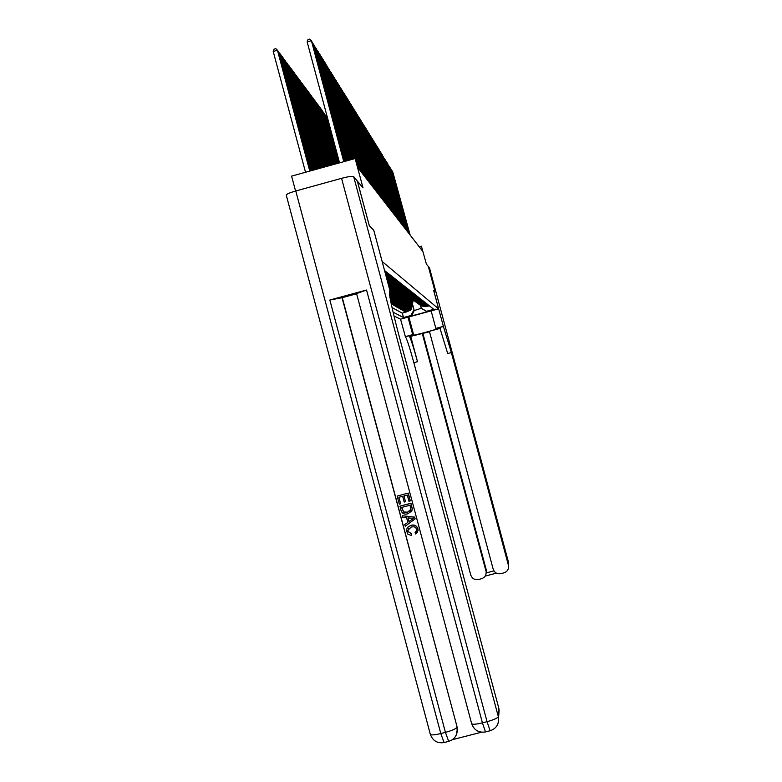 <?xml version="1.0" encoding="UTF-8"?>
<svg xmlns="http://www.w3.org/2000/svg" width="782" height="782" viewBox="0 0 782 782"><rect width="100%" height="100%" fill="white"/><g stroke="black" fill="none" stroke-linecap="round" stroke-linejoin="round"><path stroke-width="1.17" d="M435.623 309.222L429.005 311.011L435.623 309.222M393.962 315.957L400.54 319.173L405.408 336.749C406.933 338.997 409.748 347.638 413.854 362.672L470.754 575.005C472.113 578.612 474.694 580.117 478.496 579.521L481.487 578.729C484.557 577.702 486.121 575.562 486.16 572.316L486.199 569.658L486.209 572.903L493.941 570.88M295.576 191.043L291.588 176.126L355.155 158.531L358.283 168.208L422.788 251.393L421.4 246.213L419.23 246.799M440.188 328.372L429.396 331.294L493.178 569.14C494.547 572.747 497.127 574.252 500.93 573.646L503.931 572.864C507.195 571.73 508.74 569.433 508.564 565.982L508.574 562.61L429.474 267.855L428.341 266.496L435.134 291.803L428.331 266.476L426.415 264.169L421.4 246.213M357.325 181.062L363.014 187.856L355.155 158.531M295.772 190.984L440.804 733.545C434.411 735.07 430.911 735.295 430.305 734.21L286.251 195.119C286.32 194.19 289.496 192.812 295.772 190.984L341.568 178.335C348.313 176.566 352.34 175.989 353.66 176.595L357.315 180.994L369.29 225.705L373.757 230.191L369.339 225.754L357.364 181.053M429.386 305.84L425.017 306.661L420.941 305.694M424.782 306.495L428.253 305.195L424.43 306.231L420.325 305.244M424.186 306.055L427.686 304.745L423.834 305.791L419.699 304.794M423.59 305.606L427.109 304.286L423.228 305.342L418.947 304.237M422.984 305.156L426.522 303.827L422.622 304.882L418.429 303.875M422.368 304.706L425.926 303.357L421.997 304.423L417.784 303.406M421.752 304.247L425.33 302.888L421.371 303.963L417.129 302.937M421.127 303.778L424.714 302.409L420.745 303.494L416.464 302.458M420.481 303.299L424.098 301.93L420.1 303.015L415.799 301.969M419.846 302.82L423.473 301.441L419.445 302.536L415.115 301.481M419.191 302.341L422.847 300.943L418.79 302.048L414.421 300.982M418.526 301.842L422.202 300.444L418.126 301.549L413.727 300.474M417.852 301.344L421.557 299.926L417.451 301.05L413.023 299.965M417.177 300.845L420.892 299.418L416.767 300.532L412.3 299.447M416.483 300.327L420.227 298.89L416.073 300.024L411.576 298.92M415.789 299.809L419.553 298.362L415.369 299.496L410.833 298.392M415.086 299.291L418.869 297.825L414.656 298.968L410.091 297.854M414.362 298.753L418.175 297.277L413.932 298.431L409.338 297.307M413.639 298.216L417.471 296.73L413.199 297.893L408.566 296.749M412.906 297.668L416.757 296.173L412.456 297.336L407.793 296.183M412.153 297.111L416.034 295.606L411.703 296.779L407.002 295.616M411.4 296.554L415.301 295.029L410.941 296.212L406.2 295.039M410.628 295.987L415.007 294.794L414.558 294.443L410.169 295.635L405.389 294.452M409.856 295.401L414.264 294.208L413.805 293.846L409.387 295.058L404.568 293.856M409.064 294.814L413.502 293.612L413.043 293.25L408.585 294.462L403.737 293.26M408.263 294.228L412.73 293.006L412.27 292.644L407.774 293.866L402.886 292.644L401.801 297.864M407.451 293.621L411.958 292.4L411.479 292.028L406.963 293.25L402.026 292.018M406.63 293.006L411.166 291.774L410.677 291.403L406.132 292.634L401.156 291.393M405.79 292.39L410.355 291.148L409.876 290.767L405.281 292.009L400.267 290.757M404.939 291.754L409.543 290.503L409.045 290.122L404.431 291.373L399.377 290.102M404.079 291.119L408.712 289.858L408.214 289.467L403.561 290.728L398.458 289.448M403.209 290.464L407.881 289.193L407.363 288.802L402.681 290.073L397.539 288.783L396.259 295M402.319 289.809L407.021 288.529L406.503 288.118L401.782 289.408L396.601 288.099M401.42 289.135L406.161 287.854L405.633 287.434L400.873 288.734L395.643 287.414M400.501 288.46L405.281 287.16L404.744 286.74L399.954 288.05L394.675 286.711M399.573 287.766L404.392 286.456L403.844 286.036L399.016 287.356L393.698 285.997M398.634 287.072L403.483 285.753L402.935 285.322L398.058 286.642L392.691 285.283M397.676 286.359L402.564 285.029L402.007 284.589L397.1 285.929L391.684 284.55L390.521 290.288M396.709 285.635L401.625 284.296L401.058 283.846L396.112 285.195L390.648 283.807M395.712 284.902L400.677 283.553L400.101 283.094L395.115 284.452L389.602 283.045M394.715 284.159L399.719 282.791L399.133 282.331L394.099 283.7L388.537 282.273M393.688 283.397L398.732 282.028L398.136 281.559L393.072 282.937L387.51 281.53M392.652 282.625L397.735 281.246L397.139 280.767L392.026 282.155L387.481 281.432M391.596 281.843L396.728 280.445L396.112 279.966L390.961 281.364L387.373 281.021M390.531 281.051L395.702 279.643L395.076 279.145L389.876 280.562L387.207 280.406M389.436 280.239L394.656 278.822L394.011 278.324L386.992 279.624M388.331 279.418L393.59 277.981L392.935 277.473L386.738 278.685M387.207 278.578L392.505 277.131L391.85 276.613L386.572 278.06M386.455 277.62L391.401 276.271L390.736 275.743L386.279 276.955M386.161 276.515L390.286 275.391L389.602 274.853L385.985 275.841M385.858 275.391L389.143 274.502L388.449 273.954L385.673 274.707M385.555 274.247L387.989 273.583L387.276 273.035L385.37 273.553M385.243 273.084L386.807 272.664L385.057 272.38M384.93 271.901L385.604 271.716L384.734 271.188M399.113 295.234L399.67 297.316L398.351 302.048L392.447 304.266M399.934 295.801L400.482 297.854L399.172 302.566L393.307 304.765M400.746 296.358L401.293 298.392L399.993 303.074L394.157 305.254M401.547 296.906L402.085 298.929L400.795 303.572L394.998 305.742M402.339 297.443L402.877 299.447L401.586 304.061L395.829 306.221M403.121 297.981L403.649 299.965L402.378 304.54L396.65 306.691M403.893 298.509L404.421 300.474L403.15 305.019L397.461 307.16M404.656 299.027L405.174 300.972L403.913 305.498L398.253 307.619M405.399 299.545L405.917 301.471L404.665 305.967L399.045 308.069M406.141 300.053L406.66 301.96L405.408 306.427L399.827 308.519M406.875 300.552L407.383 302.438L406.141 306.876L400.589 308.958M407.598 301.041L408.096 302.917L406.875 307.326L401.352 309.398M408.312 301.529L408.81 303.387L407.588 307.766L402.095 309.828M409.015 302.018L409.504 303.856L408.292 308.206L402.838 310.249M409.709 302.487L410.198 304.315L408.996 308.646L403.571 310.669M410.394 302.957L410.882 304.765L409.68 309.066L404.294 311.089M411.078 303.426L411.557 305.215L410.364 309.486L404.998 311.5M439.699 327.433L443.404 326.436L433.639 290.308L435.134 291.803L433.639 290.298L438.614 308.851L400.54 319.173M438.614 308.851L382.124 261.471M412.476 303.993L414.245 310.571L421.263 308.264L426.532 311.295L433.815 309.32L384.558 270.543M426.532 311.295L427.158 311.735L411.479 315.987L410.755 315.566L403.492 317.541L393.063 312.184M411.655 304.345L410.775 309.74L405.096 311.832M411.743 303.885L411.958 305.479M410.98 303.885L411.293 305.039L410.091 309.32L404.382 311.422M410.296 303.426L410.609 304.589L409.406 308.9L403.659 311.011M409.612 302.966L409.924 304.13L408.712 308.47L402.935 310.601M408.918 302.497L409.23 303.67L408.008 308.03L402.192 310.18M408.214 302.018L408.527 303.201L407.305 307.59L401.449 309.75M407.49 301.539L407.813 302.732L406.581 307.15L400.687 309.32M406.767 301.05L407.09 302.253L405.848 306.7L399.925 308.88M406.034 300.562L406.366 301.764L405.115 306.241L399.143 308.44M405.301 300.053L405.623 301.275L404.362 305.782L398.361 307.991M404.548 299.555L404.871 300.777L403.61 305.312L397.559 307.541M403.786 299.037L404.108 300.268L402.838 304.833L396.757 307.072M403.013 298.519L403.346 299.76L402.065 304.354L395.936 306.612M402.231 297.991L402.564 299.242L401.274 303.866L395.106 306.133M401.44 297.453L401.772 298.714L400.472 303.367L394.265 305.654M400.628 296.916L400.971 298.177L399.661 302.869L393.414 305.175M399.817 296.368L400.159 297.639L398.84 302.36L392.554 304.677M398.996 295.811L399.338 297.092L398.009 301.842L391.674 304.178M398.155 295.244L398.507 296.544L397.168 301.324L391.166 303.572M398.273 294.667L398.507 296.544M397.305 294.677L397.657 295.977L396.318 300.796L391.02 302.859M397.432 294.081L397.657 295.977M396.445 294.091L396.797 295.41L395.448 300.259L390.873 302.126M396.572 293.494L396.797 295.41M395.575 293.504L395.927 294.834L394.568 299.711L390.726 301.393M395.702 292.898L395.927 294.834M394.695 292.908L395.047 294.247L393.678 299.164L390.58 300.64M394.822 292.292L395.047 294.247M393.796 292.302L394.157 293.651L392.769 298.607L390.433 299.877M393.923 291.686L394.157 293.651M392.887 291.696L393.248 293.045L391.86 298.04L390.286 299.066M393.014 291.06L393.248 293.045M391.958 291.07L392.329 292.439L390.932 297.463L390.11 298.098M392.095 290.425L392.701 292.683L394.001 286.241M391.029 290.435L391.391 291.813L389.915 296.945M391.156 289.79L391.391 291.813M390.071 289.799L389.69 295.508M390.208 289.135L390.824 291.442L392.163 284.902M392.017 307.551L402.319 313.171L405.702 311.901M412.222 305.664L411.039 309.907L405.799 312.233M391.225 303.856L397.51 301.529L398.84 296.759M391.078 303.142L396.66 301.011L397.999 296.202M390.932 302.419L395.8 300.474L397.148 295.635M390.785 301.686L394.92 299.936L396.279 295.058M390.638 300.943L394.04 299.389L395.399 294.482M390.492 300.19L393.141 298.832L394.509 293.885M421.263 308.264L420.491 305.371M389.407 291.178L390.042 291.002L373.747 230.182L382.144 261.462M412.319 304.785L414.245 310.571L411.479 315.987M386.846 279.076L387.657 278.92M387.08 279.956L388.771 279.751M387.276 280.679L389.876 280.562M387.422 281.217L390.961 281.364M387.501 281.52L392.026 282.155M387.833 282.742L387.999 281.901L393.072 282.937M388.771 282.41L394.099 283.7M390.13 283.436L395.115 284.452M391.166 284.179L396.112 285.195M392.183 284.922L397.1 285.929M393.19 285.645L398.058 286.642M394.187 286.368L399.016 287.356M395.164 287.072L399.954 288.05M396.122 287.766L400.873 288.734M397.07 288.45L401.782 289.408M396.845 294.531L397.97 289.096L402.681 290.073M398.918 289.78L403.561 290.728M389.602 291.119L389.436 293.436M399.563 290.22L404.431 291.373M389.544 294.403L389.925 291.031M399.543 296.847L400.726 291.09L405.281 292.009M389.788 296.124L390.443 291.187M401.586 291.715L406.132 292.634M389.993 297.434L391.772 292.067M402.456 292.341L406.963 293.25M390.179 298.509L391.303 297.688L392.329 292.439M403.307 292.957L407.774 293.866M390.345 299.408L392.222 298.265L393.61 293.289M404.147 293.563L408.585 294.462M404.978 294.159L409.387 295.058M404.382 300.337L405.565 294.589L410.169 295.635M406.366 295.146L410.941 296.212M407.393 295.909L411.703 296.779M408.175 296.476L412.456 297.336M408.947 297.033L413.199 297.893M409.709 297.58L413.932 298.431M410.247 297.942L414.656 298.968M411.205 298.656L415.369 299.496M411.938 299.193L416.073 300.024M412.661 299.711L416.767 300.532M413.375 300.229L417.451 301.05M414.079 300.738L418.126 301.549M414.568 301.07L418.79 302.048M415.457 301.725L419.445 302.536M416.132 302.214L420.1 303.015M416.796 302.702L420.745 303.494M417.461 303.172L421.371 303.963M418.106 303.651L421.997 304.423M418.751 304.11L422.622 304.882M419.387 304.569L423.228 305.342M420.012 305.019L423.834 305.791M420.628 305.469L424.43 306.231M402.319 313.171L403.492 317.541M410.755 315.566L413.786 310.288M421.244 305.909L425.017 306.661M427.158 311.735L421.684 308.558M343.797 161.669L311.402 40.703L307.15 41.896L339.544 162.851M344.354 161.522L312.438 42.375L309.692 39.1L307.991 39.579L307.15 41.896M309.78 171.092L277.454 50.253L278.656 51.876L310.493 170.896M273.211 51.446L274.081 49.119L275.772 48.64L277.454 50.253L273.211 51.446L305.527 172.265M408.38 528.632L407.95 531.379L411.528 533.744L411.488 535.523L407.705 534.047L406.386 530.01L407.549 527.322L411.068 525.26C414.45 524.448 416.757 525.651 417.969 528.867L417.432 532.581M407.285 527.635L411.068 525.26M410.97 525.377C414.362 524.575 416.669 525.778 417.881 528.994L418.077 530.47L415.829 534.077L415.076 532.61L416.337 531.457M402.437 515.749L414.675 517.097L415.144 518.847L405.242 526.237L404.802 524.595L407.842 522.444L406.581 517.752L402.877 517.391L402.437 515.749L414.577 517.215L415.047 518.965M404.802 524.595L407.833 522.405M405.467 501.741L404.196 502.073L402.652 496.287L398.849 497.293L400.589 503.784L399.328 504.126L397.168 496.081L408.243 493.071L410.315 500.832L408.957 501.272L407.295 495.055L403.913 495.954L405.467 501.741L404.04 495.925M398.976 497.264L400.589 503.784M356.582 293.582L366.543 290.034L329.838 300.024L342.281 297.678L457.03 726.683L457.128 732.235M452.387 739.684L481.487 732.216M342.281 297.678L356.612 293.778M399.895 506.237L410.863 503.334L412.231 509.092L411.879 510.9L407.852 513.813C404.353 514.742 402.046 513.53 400.941 510.187L399.993 506.13L410.961 503.227L412.329 508.974L411.332 511.77M390.042 291.002L389.817 290.855C388.459 292.077 391.313 306.221 398.37 333.279L498.867 708.404L498.877 714.152M397.168 496.081L408.243 493.071M408.145 493.168L410.227 500.939M401.577 507.459L403.649 512.122L407.461 512.249L410.873 509.336L410.012 505.221L401.577 507.459M401.694 507.43L403.747 512.005L407.559 512.132L410.276 510.666M411.322 518.212L407.979 517.889L408.986 521.643L413.551 518.427L411.322 518.212M408.106 517.899L409.074 521.526L413.463 518.427M415.076 532.61L416.718 530.186L416.591 529.248L415.731 527.645L414.128 526.785L411.4 526.931L407.745 530.392L407.95 531.379M407.852 531.516L411.528 533.744M411.43 533.881L411.488 535.523M407.999 317.15L412.691 334.657L413.698 335.067C414.069 335.576 437.568 329.232 436.659 328.87L435.848 328.401L443.326 326.377M412.691 334.657L405.232 336.68M410.706 336.338L409.103 335.742C410.589 338 413.395 346.651 417.5 361.685L410.706 336.338L429.513 331.763M422.202 333.24L485.954 571.026M429.474 267.855L508.574 562.6L508.574 565.826M431.146 310.874L435.848 328.401M443.404 326.436L451.361 352.565L508.398 565.151M422.896 333.552L486.199 569.658M443.433 326.465L439.728 327.463L447.705 353.552L451.361 352.565M344.891 161.366L313.465 44.036L312.927 44.183M345.439 161.219L314.491 45.669L312.683 43.293M345.967 161.072L315.498 47.291L314.96 47.448M346.504 160.926L316.495 48.904L314.726 46.578M347.022 160.779L317.482 50.498L316.964 50.644M347.54 160.633L318.47 52.071L316.73 49.794M348.058 160.496L319.437 53.635L318.919 53.782M348.567 160.349L320.395 55.19L318.694 52.941M311.207 170.701L279.858 53.479L281.041 55.072L311.91 170.505M278.822 52.502L279.858 53.479L279.145 53.684M312.614 170.31L282.204 56.646L283.367 58.21L313.308 170.114M281.197 55.688L282.204 56.646L281.51 56.842M313.993 169.929L284.521 59.755L285.655 61.289L314.667 169.743M283.524 58.806L284.521 59.755L283.837 59.95M315.342 169.547L286.779 62.804L287.893 64.31L316.006 169.371M285.811 61.876L286.779 62.804L286.114 62.99M349.075 160.212L321.353 56.715L320.845 56.861M349.574 160.075L322.292 58.239L320.63 56.04M316.661 169.186L289.008 65.796L290.102 67.272L317.316 169M288.05 64.886L289.008 65.796L288.343 65.981M350.072 159.939L323.23 59.745L322.731 59.882M350.561 159.802L324.149 61.231L322.516 59.07M317.961 168.824L291.187 68.728L292.253 70.175L318.606 168.648M290.249 67.829L291.187 68.728L290.533 68.914M351.05 159.665L325.068 62.707L324.589 62.843M351.529 159.538L325.977 64.173L324.374 62.052M319.242 168.472L293.318 71.612L294.374 73.029L319.867 168.296M292.409 70.732L293.318 71.612L292.693 71.788M352.008 159.401L326.407 65.747M352.477 159.274L327.766 67.056L326.192 64.974M320.493 168.13L295.42 74.437L296.456 75.825L321.109 167.954M294.521 73.567L295.42 74.437L294.804 74.613M352.946 159.137L328.186 68.611M353.405 159.01L329.525 69.881L327.981 67.839M321.725 167.788L297.483 77.213L298.499 78.581L322.331 167.622M296.603 76.362L297.483 77.213L296.877 77.379M353.865 158.883L329.936 71.406M354.324 158.756L331.255 72.667L329.74 70.654M322.927 167.456L299.506 79.93L300.503 81.279L323.523 167.289M298.636 79.099L299.506 79.93L298.91 80.096M354.774 158.638L331.656 74.163M355.272 158.678L332.956 75.395L331.46 73.42M324.11 167.123L301.49 82.609L302.478 83.928L324.696 166.957M300.64 81.787L301.49 82.609L300.904 82.775M358.303 168.238L333.347 76.871M359.026 169.166L334.618 78.083L333.152 76.137M325.273 166.801L303.445 85.238L304.413 86.528L325.85 166.644M302.605 84.427L303.445 85.238L302.869 85.394M359.74 170.085L335.009 79.52M360.453 171.004L336.26 80.712L334.813 78.806M326.417 166.488L305.361 87.819L306.309 89.089L326.984 166.331M304.54 87.027L305.361 87.819L304.794 87.975M361.157 171.903L336.641 82.13M361.851 172.802L337.863 83.303L336.446 81.436M327.541 166.175L307.248 90.35L308.176 91.602L328.098 166.019M306.436 89.578L307.248 90.35L306.691 90.507M362.535 173.692L338.244 84.7M363.219 174.582L339.447 85.844L338.059 84.006M328.645 165.872L309.095 92.843L310.014 94.075L329.193 165.716M308.303 92.081L309.095 92.843L308.548 92.999M363.904 175.451L339.818 87.222M364.578 176.321L341.001 88.346L339.632 86.538M329.73 165.569L310.923 95.296L311.822 96.499L330.268 165.422M310.141 94.544L310.923 95.296L310.376 95.443M365.243 177.182L341.363 89.695M365.908 178.032L342.526 90.81L341.187 89.031M330.796 165.276L312.712 97.701L313.592 98.894L331.324 165.129M311.94 96.958L312.712 97.701L312.174 97.848M366.562 178.882L342.887 92.129M367.208 179.713L344.031 93.224L342.712 91.474M331.842 164.982L314.472 100.067L315.332 101.24L332.36 164.836M313.709 99.343L314.472 100.067L313.944 100.213M367.853 180.544L344.383 94.524M368.498 181.375L345.507 95.6L344.207 93.879M332.878 164.699L316.192 102.393L317.052 103.547L333.386 164.552M315.449 101.68L316.192 102.393L315.684 102.54M369.124 182.186L345.849 96.88M369.759 182.998L346.964 97.936L345.683 96.245M333.885 164.416L317.893 104.68L318.733 105.814L334.393 164.279M317.169 103.977L317.893 104.68L317.394 104.827M370.385 183.809L347.296 99.197M371 184.601L348.391 100.243L347.13 98.571M334.882 164.142L319.564 106.939L320.395 108.043L335.38 164.005M318.851 106.244L319.564 106.939L319.076 107.075M371.616 185.393L348.723 101.474M372.222 186.175L349.789 102.501L348.557 100.858M335.869 163.868L321.216 109.148L322.028 110.242L336.348 163.731M320.503 108.463L321.216 109.148L320.728 109.284M372.828 186.957L350.121 103.723M373.425 187.729L351.177 104.729L349.955 103.116M336.827 163.604L322.829 111.327L337.306 163.467M322.135 110.653L322.829 111.327L322.35 111.464M374.021 188.491L351.499 105.922M374.607 189.254L352.535 106.919L351.333 105.326M337.775 163.34L324.422 113.468L338.244 163.213M323.738 112.804L323.953 113.605M375.194 190.006L352.848 108.092M375.771 190.759L353.875 109.069L352.692 107.505M338.714 163.086L325.986 115.58L339.173 162.959M325.322 114.925L325.527 115.707M376.347 191.492L354.187 110.233M376.914 192.235L355.194 111.191L354.031 109.656M327.404 117.535L326.866 117.017M377.481 192.959L355.497 112.334M378.038 193.682L356.484 113.273L355.341 111.767M378.596 194.405L356.788 114.407M379.153 195.119L357.765 115.335L356.641 113.84M379.7 195.823L358.058 116.44M380.248 196.526L359.026 117.359L357.912 115.892M380.785 197.22L359.309 118.444M381.323 197.914L360.258 119.343L359.173 117.906M381.851 198.599L360.551 120.418M382.378 199.283L361.48 121.308L360.404 119.89M382.906 199.957L361.763 122.363M383.424 200.632L362.682 123.243L361.616 121.845M383.942 201.297L362.956 124.289M384.451 201.952L363.865 125.149L362.819 123.761M388.028 283.495L388.312 282.126M387.706 282.282L387.813 281.764M387.911 283.035L388.126 281.989M384.959 202.606L364.138 126.176M385.467 203.261L365.028 127.016L364.001 125.658M388.674 285.88L389.299 282.84M388.351 284.687L388.801 282.488M388.546 285.43L389.113 282.703M388.996 282.615L388.468 285.147M385.966 203.906L365.302 128.033M386.464 204.552L366.172 128.864L365.165 127.525M389.299 288.226L390.267 283.543M388.986 287.062L389.778 283.192M389.182 287.786L390.081 283.407M389.964 283.319L389.104 287.502M386.953 205.187L366.445 129.861M387.452 205.813L367.305 130.692L366.308 129.372M389.925 290.552L391.225 284.228M389.612 289.389L390.746 283.876M389.807 290.112L391.039 284.101M390.922 284.013L389.729 289.829M387.931 206.438L367.569 131.669M388.419 207.064L368.42 132.481L367.432 131.18M390.707 290.992L391.987 284.785M391.87 284.697L390.638 290.718M388.898 207.68L368.684 133.448M389.368 208.295L369.515 134.25L368.547 132.969M391.762 292.038L393.092 285.577M391.459 290.914L392.632 285.235M391.645 291.618L392.916 285.45M392.808 285.371L391.577 291.344M389.847 208.902L369.778 135.208M390.316 209.508L370.6 136L369.651 134.729M392.388 291.539L393.551 285.909M392.574 292.233L393.835 286.114M393.727 286.026L392.505 291.96M390.775 210.114L370.854 136.938M391.244 210.71L371.665 137.71L370.727 136.469M393.6 293.25L394.91 286.896M393.307 292.155L394.46 286.564M393.493 292.83L394.734 286.759M394.627 286.681L393.424 292.576M391.704 211.296L371.919 138.639M392.153 211.883L372.721 139.411L371.792 138.179M394.499 293.837L395.8 287.532M394.216 292.761L395.35 287.219M394.392 293.436L395.633 287.405M395.526 287.336L394.323 293.172M392.613 212.469L372.965 140.32M393.063 213.056L373.757 141.083L372.848 139.861M395.389 294.423L396.679 288.167M395.106 293.367L396.239 287.854M395.281 294.022L396.513 288.04M396.406 287.972L395.213 293.768M393.502 213.623L374.001 141.982M393.952 214.2L374.783 142.725L373.884 141.532M395.985 293.954L397.109 288.48M396.151 294.599L397.373 288.675M397.276 288.597L396.093 294.355M394.392 214.767L375.018 143.614M394.822 215.333L375.79 144.347L374.901 143.165M397.129 295.567L398.39 289.399M397.021 295.176L398.233 289.291M398.126 289.223L396.953 294.922M395.262 215.891L376.025 145.227M395.692 216.448L376.787 145.951L375.907 144.787M397.979 296.124L399.231 290.014M397.706 295.107L398.81 289.711M397.872 295.743L399.074 289.897M398.976 289.829L397.803 295.498M396.122 216.995L377.022 146.82M396.542 217.543L377.765 147.534L376.904 146.381M398.81 296.671L400.061 290.611M398.546 295.674L399.651 290.317M398.712 296.3L399.905 290.503M399.807 290.425L398.644 296.055M396.963 218.09L377.999 148.385M397.383 218.628L378.742 149.088L377.882 147.954M399.641 297.219L400.883 291.207M399.377 296.231L400.472 290.914M400.628 291.021L399.475 296.613M397.803 219.165L378.967 149.929M398.214 219.703L379.69 150.633L378.85 149.509M400.462 297.756L401.684 291.784M400.198 296.779L401.283 291.5M400.355 297.385L401.537 291.676M401.44 291.608L400.296 297.15M398.625 220.231L379.915 151.464M399.035 220.759L380.638 152.148L379.808 151.043M401.264 298.284L402.486 292.36M401.01 297.326L402.085 292.067M401.166 297.922L402.329 292.253M402.241 292.185L401.107 297.688M399.446 221.286L380.854 152.969M399.846 221.805L381.567 153.643L380.746 152.558M402.056 298.812L403.268 292.927M401.958 298.45L403.121 292.83M403.023 292.751L401.899 298.225M400.247 222.323L381.782 154.455M400.648 222.831L382.486 155.119L381.675 154.044M402.847 299.33L404.04 293.494M402.593 298.392L403.659 293.211M402.75 298.968L403.903 293.387M403.805 293.318L402.691 298.744M401.039 223.339L382.701 155.921M401.43 223.847L382.594 155.52M403.62 299.838L404.812 294.042M403.365 298.91L404.431 293.768M403.522 299.486L404.665 293.934M404.577 293.866L403.463 299.262M401.821 224.346L383.6 157.368M402.212 224.854L383.493 156.967M404.138 299.428L405.193 294.315M404.294 299.995L405.428 294.482M405.33 294.413L404.226 299.77M402.593 225.343L384.49 158.795M402.974 225.842L384.392 158.404M405.135 300.835L406.308 295.127M404.89 299.936L405.936 294.863M405.047 300.493L406.171 295.019M406.083 294.961L404.988 300.278M403.356 226.33L385.37 160.202M403.737 226.819L385.272 159.821M405.878 301.324L407.051 295.655M405.643 300.435L406.679 295.391M405.79 300.992L406.904 295.557M406.816 295.498L405.731 300.777M404.108 227.298L386.24 161.6M404.48 227.777L386.142 161.219M406.611 301.813L407.774 296.173M406.376 300.933L407.412 295.919M406.523 301.481L407.637 296.085M407.549 296.026L406.474 301.265M404.851 228.256L387.1 162.969M405.223 228.735L387.002 162.597M407.344 302.292L408.487 296.701M407.109 301.422L408.136 296.446M407.256 301.96L408.351 296.603M408.272 296.544L407.197 301.754M405.584 229.204L387.94 164.328M405.946 229.673L387.843 163.956M408.057 302.761L409.201 297.219M407.833 301.901L408.849 296.965M407.969 302.438L409.064 297.121M408.986 297.052L407.911 302.233M406.308 230.133L388.781 165.667M406.669 230.602L388.683 165.305M408.761 303.23L409.895 297.717M408.536 302.38L409.553 297.473M408.683 302.908L409.768 297.619M409.68 297.561L408.624 302.702M407.021 231.061L389.602 166.996M407.383 231.521L389.514 166.634M409.465 303.69L410.589 298.216M409.24 302.849L410.247 297.971M409.377 303.367L410.462 298.118M410.374 298.069L409.328 303.172M407.735 231.971L390.423 168.306M408.077 232.42L390.326 167.944M410.149 304.139L411.273 298.714M409.934 303.318L410.931 298.46M410.071 303.827L411.146 298.616M411.058 298.558L410.012 303.631M408.429 232.87L391.225 169.596M408.771 233.319L391.137 169.244M410.833 304.589L411.948 299.193M410.618 303.778L411.615 298.949M410.755 304.286L411.821 299.105M411.743 299.047L410.697 304.09M409.113 233.759L392.026 170.867M409.455 234.199L391.929 170.515M411.508 305.039L412.613 299.682M411.293 304.227L412.28 299.438M411.43 304.726L412.485 299.584M412.407 299.526L411.371 304.54M409.797 234.639L392.808 172.128M410.139 235.069L392.72 171.786M412.173 305.479L413.267 300.151M411.958 304.677L412.945 299.917M412.094 305.175L413.14 300.063M413.062 300.005L412.046 304.98M430.305 734.21C432.69 740.798 437.285 743.584 444.098 742.558L440.804 733.545L445.427 732.363L329.838 300.024M366.543 290.034L482.426 722.861L487.049 721.678L341.568 178.335M353.66 176.595L498.32 716.625L498.867 708.404M341.998 297.551L457.03 726.683M356.553 293.553L471.624 723.565C474.039 730.173 478.662 732.969 485.505 731.942L482.426 722.861C475.906 724.415 472.308 724.65 471.624 723.565L471.634 723.477M498.32 716.625C497.567 718.12 493.804 719.802 487.049 721.678L490.118 730.759C496.052 728.716 498.887 724.503 498.613 718.12L498.32 716.625M498.134 723.174L499.151 709.861M490.177 730.75L485.563 731.923M456.932 727.25C456.014 728.785 452.182 730.496 445.427 732.363L448.692 741.375C454.283 739.518 457.157 735.598 457.304 729.596L456.932 727.25M456.15 735.227L457.402 729.029M448.77 741.356L444.176 742.538M409.054 335.722L405.359 336.719M417.5 361.685L413.854 362.672M496.414 573.147L485.153 576.09L496.433 573.157M508.564 562.571L508.564 565.982M408.839 316.925L413.698 335.067M409.103 335.742L405.408 336.749M486.16 572.316L486.404 570.938"/></g></svg>
